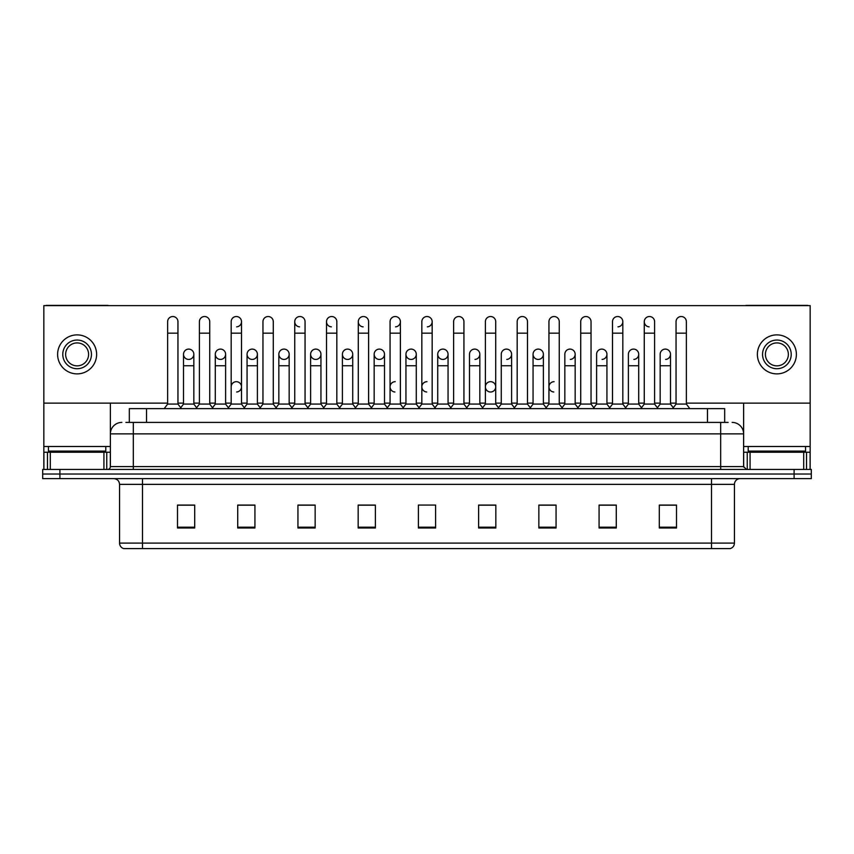 <?xml version="1.0" encoding="UTF-8"?>
<svg xmlns="http://www.w3.org/2000/svg" width="854" height="854" viewBox="0 0 854 854"><rect width="100%" height="100%" fill="white"/><g stroke="black" fill="none" stroke-linecap="round" stroke-linejoin="round"><path stroke-width="1.28" d="M129.317 422.41L129.317 408.65L724.683 408.65L724.683 422.41M734.44 543.091C734.28 545.845 732.903 547.681 730.309 548.599L711.499 548.599L711.499 543.091L734.44 543.091L734.44 484.357A5.732 5.732 0 0 1 740.172 478.624M711.499 548.599L123.691 548.599A5.732 5.732 0 0 1 119.56 543.091L119.56 484.357C119.218 480.877 117.308 478.966 113.828 478.624M811.3 478.624L811.3 474.034L42.7 474.034L42.7 478.624L59.908 478.624L59.908 474.034L42.7 474.034L42.7 469.444L59.908 469.444L59.908 474.034L811.3 474.034L811.3 478.624L59.908 478.624M676.507 528.007L676.507 505.066L659.299 505.066L659.299 528.007L676.507 528.007M616.278 528.007L616.278 505.066L599.07 505.066L599.07 528.007L616.278 528.007M556.061 528.007L556.061 505.066L538.853 505.066L538.853 528.007L556.061 528.007M495.832 528.007L495.832 505.066L478.624 505.066L478.624 528.007L495.832 528.007M194.701 528.007L194.701 505.066L177.493 505.066L177.493 528.007L194.701 528.007M254.93 528.007L254.93 505.066L237.722 505.066L237.722 528.007L254.93 528.007M315.147 528.007L315.147 505.066L297.939 505.066L297.939 528.007L315.147 528.007M375.376 528.007L375.376 505.066L358.168 505.066L358.168 528.007L375.376 528.007M435.604 528.007L435.604 505.066L418.396 505.066L418.396 528.007L435.604 528.007M548.375 505.066L543.955 505.184M611.923 505.184L607.504 505.184M675.471 505.184L671.063 505.184M659.587 505.184L676.507 505.184M373.604 505.184L369.184 505.066M310.045 505.184L305.625 505.066M246.496 505.184L242.077 505.066M177.493 505.184L194.413 505.184M182.937 505.184L178.529 505.184M484.816 505.066L480.396 505.184M421.268 505.066L432.732 505.066M375.376 505.184L358.168 505.184M315.147 505.184L297.939 505.184M254.93 505.184L237.722 505.184M495.832 505.184L478.624 505.184M556.061 505.184L538.853 505.184M616.278 505.184L599.07 505.184M126.136 422.41L728.131 422.41M125.869 422.41L133.331 422.41L133.331 433.885L110.379 433.885L110.379 466.572A2.872 2.872 0 0 1 107.519 469.444M121.855 422.41A11.476 11.476 0 0 0 110.379 433.885L110.379 403.141M732.145 422.41A11.476 11.476 0 0 1 743.62 433.885L743.62 466.572L746.481 469.444M811.3 469.444L811.3 474.034L811.3 469.444L59.908 469.444M167.63 333.167L177.952 333.167L177.952 404.059L167.63 404.059L167.63 321.691A5.167 5.167 0 0 1 173.116 316.535A5.167 5.167 0 0 1 177.952 321.691A5.167 5.167 0 0 0 173.116 316.535M167.63 404.059L164.181 408.65L167.63 404.059M183.514 404.059L183.514 365.736L193.837 365.736L193.837 404.059L183.514 404.059L180.728 407.764L177.952 404.059L181.39 408.65M188.35 359.417A5.167 5.167 0 0 1 183.514 354.271A5.167 5.167 0 0 1 189.001 349.115A5.167 5.167 0 0 1 193.837 354.271L193.837 365.736M193.837 404.059L196.623 407.764M199.398 333.167L209.732 333.167L209.732 404.059L199.398 404.059L199.398 321.691A5.167 5.167 0 0 1 204.885 316.535A5.167 5.167 0 0 1 209.732 321.691A5.167 5.167 0 0 0 204.885 316.535M199.398 404.059L195.961 408.65M209.732 386.851L209.732 404.059L213.169 408.65M231.178 333.167L241.501 333.167L241.501 404.059L231.178 404.059L231.178 321.691A5.167 5.167 0 0 1 236.665 316.535A5.167 5.167 0 0 1 241.501 321.691A5.167 5.167 0 0 1 236.665 326.847M231.178 404.059L227.74 408.65M241.501 386.851L241.501 404.059L244.949 408.65M268.113 316.524A5.167 5.167 0 0 0 262.957 321.691A5.167 5.167 0 0 1 268.444 316.535A5.167 5.167 0 0 1 273.28 321.691A5.167 5.167 0 0 0 268.444 316.535M262.957 333.167L273.28 333.167L273.28 404.059L262.957 404.059L262.957 321.691M262.957 386.851L262.957 404.059L259.509 408.65M273.28 404.059L276.717 408.65M294.737 333.167L305.059 333.167L305.059 404.059L294.737 404.059L294.737 321.691A5.167 5.167 0 0 1 300.213 316.535A5.167 5.167 0 0 1 305.059 321.691A5.167 5.167 0 0 0 300.213 316.535M294.737 404.059L291.289 408.65M305.059 404.059L308.497 408.65M220.129 359.417A5.167 5.167 0 0 1 215.293 354.271A5.167 5.167 0 0 1 220.78 349.115A5.167 5.167 0 0 1 225.616 354.271L225.616 365.736L215.293 365.736L215.293 354.271A5.167 5.167 0 0 1 220.449 349.105M225.616 365.736L225.616 404.059L215.293 404.059L215.293 365.736M215.293 404.059L212.507 407.764M225.616 404.059L228.402 407.764M251.909 359.417A5.167 5.167 0 0 1 247.062 354.271A5.167 5.167 0 0 1 252.549 349.115A5.167 5.167 0 0 1 257.396 354.271L257.396 365.736L247.062 365.736L247.062 354.271A5.167 5.167 0 0 1 252.229 349.105M257.396 365.736L257.396 404.059L247.062 404.059L247.062 365.736M247.062 404.059L244.287 407.764L241.501 404.059M257.396 404.059L260.171 407.764M284.008 349.105A5.167 5.167 0 0 0 278.842 354.111A5.167 5.167 0 0 0 283.677 359.417A5.167 5.167 0 0 1 278.842 354.271A5.167 5.167 0 0 1 284.329 349.115A5.167 5.167 0 0 1 289.164 354.271L289.164 365.736L278.842 365.736L278.842 354.271M289.164 365.736L289.164 404.059L278.842 404.059L278.842 365.736M278.842 404.059L276.066 407.764M289.164 404.059L291.951 407.764M358.285 386.851L358.285 404.059L368.608 404.059L368.608 386.851M403.825 408.65L400.387 404.059L400.387 333.167L390.064 333.167L390.064 404.059L400.387 404.059L400.387 386.851M421.833 386.851L421.833 404.059L432.167 404.059L432.167 386.851M469.497 404.059L469.497 365.736L479.831 365.736L479.831 404.059L469.497 404.059L466.722 407.764L463.935 404.059L453.613 404.059L450.837 407.764L448.051 404.059L437.728 404.059L437.728 354.271A5.167 5.167 0 0 1 443.215 349.115A5.167 5.167 0 0 1 448.051 354.271L448.051 365.736L437.728 365.736M501.277 404.059L501.277 365.736L511.599 365.736L511.599 404.059L501.277 404.059L498.501 407.764L495.715 404.059L485.392 404.059L482.606 407.764L479.831 404.059M533.056 404.059L533.056 365.736L543.379 365.736L543.379 404.059L533.056 404.059L530.27 407.764L527.494 404.059L527.494 398.316M511.599 404.059L514.386 407.764L517.172 404.059L517.172 333.167L527.494 333.167L527.494 404.059L517.172 404.059L517.172 398.316M564.836 404.059L564.836 365.736L575.158 365.736L575.158 404.059L564.836 404.059L562.049 407.764L559.263 404.059L559.263 386.851M543.379 404.059L546.165 407.764L548.941 404.059L548.941 333.167L559.263 333.167L559.263 404.059L548.941 404.059L548.941 398.316M596.604 404.059L596.604 365.736L606.938 365.736L606.938 404.059L596.604 404.059L593.829 407.764L591.043 404.059L591.043 398.316M575.158 404.059L577.934 407.764L580.72 404.059L580.72 333.167L591.043 333.167L591.043 404.059L580.72 404.059L580.72 398.316M640.831 408.65L644.268 404.059L644.268 333.167L654.602 333.167L654.602 404.059L644.268 404.059L641.493 407.764L638.707 404.059L628.384 404.059L628.384 354.271A5.167 5.167 0 0 1 633.871 349.115A5.167 5.167 0 0 1 638.707 354.271L638.707 365.736L628.384 365.736M105.789 446.503L48.432 446.503L48.432 451.093L105.789 451.093L105.789 446.503L110.379 446.503M100.057 452.236L100.057 451.659A0.576 0.576 0 0 1 100.633 451.093M100.057 451.659L54.176 451.659A0.576 0.576 0 0 0 53.599 451.093M54.176 451.659L54.176 452.236M805.568 446.503L748.211 446.503L748.211 451.093L805.568 451.093L805.568 446.503L810.158 446.503L810.158 469.444L810.158 452.236L806.528 452.236L806.528 469.444M799.824 452.236L799.824 451.659A0.576 0.576 0 0 1 800.401 451.093M799.824 451.659L753.943 451.659A0.576 0.576 0 0 0 753.367 451.093M753.943 451.659L753.943 452.236M103.932 469.444L103.932 452.236L50.301 452.236L50.301 469.444M108.639 305.625A2.872 2.872 0 0 0 107.519 305.401L46.714 305.401A2.872 2.872 0 0 0 45.593 305.625M686.37 403.141L810.158 403.141L810.158 305.625L43.842 305.625L43.842 452.236L50.301 452.236M103.932 452.236L110.379 452.236M43.842 469.444L43.842 452.236M803.699 469.444L803.699 452.236L750.068 452.236L750.068 469.444M808.407 305.625A2.872 2.872 0 0 0 807.286 305.401L746.481 305.401A2.872 2.872 0 0 0 745.361 305.625M743.62 403.141L743.62 433.885L720.669 433.885L720.669 466.572L743.62 466.583M810.158 403.141L810.158 446.503M743.62 452.236L750.068 452.236M803.699 452.236L806.528 452.236M236.344 381.685A5.167 5.167 0 0 0 231.178 386.851L231.178 398.316M395.221 381.685A5.167 5.167 0 0 0 390.064 386.691A5.167 5.167 0 0 0 394.9 391.997M427 381.685A5.167 5.167 0 0 0 421.844 386.691A5.167 5.167 0 0 0 426.68 391.997M490.548 381.685A5.167 5.167 0 0 0 485.392 386.691A5.167 5.167 0 0 0 490.228 391.997M554.107 381.685A5.167 5.167 0 0 0 548.951 386.691A5.167 5.167 0 0 0 553.787 391.997M665.319 349.105A5.167 5.167 0 0 0 660.163 354.271A5.167 5.167 0 0 1 665.65 349.115A5.167 5.167 0 0 1 670.486 354.271L670.486 365.736L660.163 365.736L660.163 354.271M633.551 349.105A5.167 5.167 0 0 0 628.384 354.271M601.771 349.105A5.167 5.167 0 0 0 596.604 354.271A5.167 5.167 0 0 1 602.091 349.115A5.167 5.167 0 0 1 606.938 354.271L606.938 365.736M569.992 349.105A5.167 5.167 0 0 0 564.836 354.271A5.167 5.167 0 0 1 570.323 349.115A5.167 5.167 0 0 1 575.158 354.271L575.158 365.736M644.268 333.167L644.268 321.691A5.167 5.167 0 0 1 649.435 316.524A5.167 5.167 0 0 0 644.279 321.531A5.167 5.167 0 0 0 649.115 326.847M538.223 349.105A5.167 5.167 0 0 0 533.056 354.111A5.167 5.167 0 0 0 537.892 359.417M506.443 349.105A5.167 5.167 0 0 0 501.277 354.271A5.167 5.167 0 0 1 506.764 349.115A5.167 5.167 0 0 1 511.599 354.271L511.599 365.736M474.664 349.105A5.167 5.167 0 0 0 469.497 354.271A5.167 5.167 0 0 1 474.984 349.115A5.167 5.167 0 0 1 479.831 354.271L479.831 365.736M442.884 349.105A5.167 5.167 0 0 0 437.728 354.271A5.167 5.167 0 0 0 442.564 359.417M411.116 349.105A5.167 5.167 0 0 0 405.949 354.271A5.167 5.167 0 0 1 411.436 349.115A5.167 5.167 0 0 1 416.272 354.271L416.272 365.736L405.949 365.736L405.949 354.271A5.167 5.167 0 0 0 410.785 359.417M379.336 349.105A5.167 5.167 0 0 0 374.18 354.111A5.167 5.167 0 0 0 379.016 359.417A5.167 5.167 0 0 1 374.169 354.271A5.167 5.167 0 0 1 379.656 349.115A5.167 5.167 0 0 1 384.503 354.271L384.503 365.736L374.169 365.736L374.169 354.271M347.557 349.105A5.167 5.167 0 0 0 342.401 354.111A5.167 5.167 0 0 0 347.236 359.417A5.167 5.167 0 0 1 342.401 354.271A5.167 5.167 0 0 1 347.888 349.115A5.167 5.167 0 0 1 352.723 354.271L352.723 365.736L342.401 365.736L342.401 354.271M315.777 349.105A5.167 5.167 0 0 0 310.621 354.271A5.167 5.167 0 0 1 316.108 349.115A5.167 5.167 0 0 1 320.944 354.271L320.944 365.736L310.621 365.736L310.621 354.271A5.167 5.167 0 0 0 315.457 359.417M354.848 408.65L358.285 404.059L358.285 321.691A5.167 5.167 0 0 1 363.452 316.524A5.167 5.167 0 0 0 358.285 321.531A5.167 5.167 0 0 0 363.121 326.847M299.893 316.524A5.167 5.167 0 0 0 294.737 321.531A5.167 5.167 0 0 0 299.573 326.847M326.506 333.167L336.828 333.167L336.828 404.059L326.506 404.059L326.506 321.691A5.167 5.167 0 0 1 331.672 316.524A5.167 5.167 0 0 0 326.516 321.531A5.167 5.167 0 0 0 331.341 326.847M188.681 349.105A5.167 5.167 0 0 0 183.514 354.271L183.514 365.736M236.665 391.997A5.167 5.167 0 0 0 241.501 386.851A5.167 5.167 0 0 0 236.665 381.695M490.879 391.997A5.167 5.167 0 0 0 495.715 386.851A5.167 5.167 0 0 0 490.879 381.695M633.871 359.417A5.167 5.167 0 0 0 638.707 354.271A5.167 5.167 0 0 0 633.871 349.115M570.323 359.417A5.167 5.167 0 0 0 575.158 354.271A5.167 5.167 0 0 0 570.323 349.115M506.764 359.417A5.167 5.167 0 0 0 511.599 354.271A5.167 5.167 0 0 0 506.764 349.115M443.215 359.417A5.167 5.167 0 0 0 448.051 354.271A5.167 5.167 0 0 0 443.215 349.115M427.32 326.847A5.167 5.167 0 0 0 432.167 321.691A5.167 5.167 0 0 0 427.32 316.535A5.167 5.167 0 0 1 432.167 321.691L432.167 333.167L421.833 333.167L421.833 321.691A5.167 5.167 0 0 1 427.32 316.535M347.888 359.417A5.167 5.167 0 0 0 352.723 354.271A5.167 5.167 0 0 0 347.888 349.115M395.551 326.847A5.167 5.167 0 0 0 400.387 321.691A5.167 5.167 0 0 0 395.551 316.535A5.167 5.167 0 0 1 400.387 321.691L400.387 333.167M284.329 359.417A5.167 5.167 0 0 0 289.164 354.271A5.167 5.167 0 0 0 284.329 349.115M220.78 359.417A5.167 5.167 0 0 0 225.616 354.271A5.167 5.167 0 0 0 220.78 349.115M189.001 359.417A5.167 5.167 0 0 0 193.837 354.271A5.167 5.167 0 0 0 189.001 349.115M43.842 403.141L167.63 403.141M177.952 403.141L183.514 403.141M193.837 403.141L199.398 403.141M209.732 403.141L215.293 403.141M225.616 403.141L231.178 403.141M241.501 403.141L247.062 403.141M257.396 403.141L262.957 403.141M273.28 403.141L278.842 403.141M289.164 403.141L294.737 403.141M305.059 403.141L310.621 403.141M320.944 403.141L326.506 403.141M336.828 403.141L342.401 403.141M352.723 403.141L358.285 403.141M368.608 403.141L374.169 403.141M384.503 403.141L390.064 403.141M400.387 403.141L405.949 403.141M416.272 403.141L421.833 403.141M432.167 403.141L437.728 403.141M448.051 403.141L453.613 403.141M463.935 403.141L469.497 403.141M479.831 403.141L485.392 403.141M495.715 403.141L501.277 403.141M511.599 403.141L517.172 403.141M527.494 403.141L533.056 403.141M543.379 403.141L548.941 403.141M559.263 403.141L564.836 403.141M575.158 403.141L580.72 403.141M591.043 403.141L596.604 403.141M606.938 403.141L612.499 403.141M622.822 403.141L628.384 403.141M638.707 403.141L644.268 403.141M654.602 403.141L660.163 403.141M670.486 403.141L676.048 403.141M252.549 359.417A5.167 5.167 0 0 0 257.396 354.271A5.167 5.167 0 0 0 252.549 349.115M316.108 359.417A5.167 5.167 0 0 0 320.944 354.271A5.167 5.167 0 0 0 316.108 349.115M379.656 359.417A5.167 5.167 0 0 0 384.503 354.271A5.167 5.167 0 0 0 379.656 349.115M411.436 359.417A5.167 5.167 0 0 0 416.272 354.271A5.167 5.167 0 0 0 411.436 349.115M474.984 359.417A5.167 5.167 0 0 0 479.831 354.271A5.167 5.167 0 0 0 474.984 349.115M538.543 359.417A5.167 5.167 0 0 0 543.379 354.271A5.167 5.167 0 0 0 538.543 349.115A5.167 5.167 0 0 1 543.379 354.271L543.379 365.736M617.986 326.847A5.167 5.167 0 0 0 622.822 321.691A5.167 5.167 0 0 0 617.986 316.535A5.167 5.167 0 0 1 622.822 321.691L622.822 333.167L612.499 333.167L612.499 321.691A5.167 5.167 0 0 1 617.986 316.535M602.091 359.417A5.167 5.167 0 0 0 606.938 354.271A5.167 5.167 0 0 0 602.091 349.115M665.65 359.417A5.167 5.167 0 0 0 670.486 354.271A5.167 5.167 0 0 0 665.65 349.115M77.116 340.041A14.337 14.337 0 0 0 62.78 354.389A14.337 14.337 0 0 0 77.116 368.725A14.337 14.337 0 0 0 91.453 354.389A14.337 14.337 0 0 0 77.116 340.041M77.116 342.913A11.476 11.476 0 0 0 65.641 354.389A11.476 11.476 0 0 0 77.116 365.854A11.476 11.476 0 0 0 88.592 354.389A11.476 11.476 0 0 0 77.116 342.913M77.116 373.881A19.503 19.503 0 0 0 96.619 354.389A19.503 19.503 0 0 0 77.116 334.885A19.503 19.503 0 0 0 57.613 354.389A19.503 19.503 0 0 0 77.116 373.881M776.884 340.041A14.337 14.337 0 0 0 762.547 354.389A14.337 14.337 0 0 0 776.884 368.725A14.337 14.337 0 0 0 791.22 354.389A14.337 14.337 0 0 0 776.884 340.041M776.884 342.913A11.476 11.476 0 0 0 765.408 354.389A11.476 11.476 0 0 0 776.884 365.854A11.476 11.476 0 0 0 788.359 354.389A11.476 11.476 0 0 0 776.884 342.913M776.884 373.881A19.503 19.503 0 0 0 796.387 354.389A19.503 19.503 0 0 0 776.884 334.885A19.503 19.503 0 0 0 757.381 354.389A19.503 19.503 0 0 0 776.884 373.881M331.672 316.524A5.167 5.167 0 0 1 336.828 321.691A5.167 5.167 0 0 0 331.992 316.535M326.506 404.059L323.068 408.65M336.828 404.059L340.276 408.65M363.452 316.524A5.167 5.167 0 0 1 368.608 321.691A5.167 5.167 0 0 0 363.772 316.535M372.056 408.65L368.608 404.059L368.608 333.167L358.285 333.167M390.064 333.167L390.064 321.691A5.167 5.167 0 0 1 395.551 316.535M390.064 404.059L386.616 408.65M320.944 365.736L320.944 404.059L310.621 404.059L310.621 365.736M310.621 404.059L307.835 407.764M320.944 404.059L323.73 407.764M352.723 365.736L352.723 404.059L342.401 404.059L342.401 365.736M342.401 404.059L339.614 407.764M352.723 404.059L355.499 407.764M384.503 365.736L384.503 404.059L374.169 404.059L374.169 365.736M374.169 404.059L371.394 407.764M384.503 404.059L387.278 407.764M435.604 408.65L432.167 404.059L432.167 333.167M418.396 408.65L421.833 404.059L421.833 333.167M450.175 408.65L453.613 404.059L453.613 321.691A5.167 5.167 0 0 1 459.1 316.535A5.167 5.167 0 0 1 463.935 321.691A5.167 5.167 0 0 0 459.1 316.535M467.384 408.65L463.935 404.059L463.935 333.167L453.613 333.167M481.944 408.65L485.392 404.059L485.392 321.691A5.167 5.167 0 0 1 490.879 316.535A5.167 5.167 0 0 1 495.715 321.691A5.167 5.167 0 0 0 490.879 316.535M499.152 408.65L495.715 404.059L495.715 333.167L485.392 333.167M517.172 333.167L517.172 321.691A5.167 5.167 0 0 1 522.659 316.535A5.167 5.167 0 0 1 527.494 321.691A5.167 5.167 0 0 0 522.659 316.535M517.172 404.059L513.724 408.65M527.494 404.059L530.932 408.65M548.941 333.167L548.941 321.691A5.167 5.167 0 0 1 554.427 316.535A5.167 5.167 0 0 1 559.263 321.691A5.167 5.167 0 0 0 554.427 316.535M548.941 404.059L545.503 408.65M559.263 404.059L562.711 408.65M416.272 365.736L416.272 404.059L405.949 404.059L405.949 365.736M405.949 404.059L403.163 407.764M416.272 404.059L419.058 407.764M448.051 404.059L448.051 365.736M437.728 404.059L434.942 407.764M533.056 365.736L533.056 354.271A5.167 5.167 0 0 1 538.543 349.115M580.72 333.167L580.72 321.691A5.167 5.167 0 0 1 586.207 316.535A5.167 5.167 0 0 1 591.043 321.691A5.167 5.167 0 0 0 586.207 316.535M580.72 404.059L577.283 408.65M591.043 404.059L594.491 408.65M622.822 333.167L622.822 404.059L612.499 404.059L612.499 333.167M612.499 404.059L609.051 408.65M622.822 404.059L626.26 408.65M649.435 316.524A5.167 5.167 0 0 1 654.602 321.691A5.167 5.167 0 0 0 649.755 316.535M654.602 404.059L658.039 408.65M676.048 333.167L686.37 333.167L686.37 404.059L676.048 404.059L676.048 321.691A5.167 5.167 0 0 1 681.535 316.535A5.167 5.167 0 0 1 686.37 321.691A5.167 5.167 0 0 0 681.535 316.535M676.048 404.059L672.61 408.65M686.37 404.059L689.818 408.65M606.938 404.059L609.713 407.764M638.707 404.059L638.707 365.736M628.384 404.059L625.598 407.764M670.486 365.736L670.486 404.059L660.163 404.059L660.163 365.736M660.163 404.059L657.377 407.764M670.486 404.059L673.272 407.764M146.525 422.41L146.525 408.65M707.475 422.41L707.475 408.65M711.499 478.624L711.499 484.357L119.56 484.357M734.44 484.357L711.499 484.357L711.499 543.091L142.501 543.091L142.501 548.599M119.56 543.091L142.501 543.091L142.501 478.624M794.092 478.624L794.092 469.444M435.604 527.206L418.396 527.206M375.376 527.206L358.168 527.206M315.147 527.206L297.939 527.206M254.93 527.206L237.722 527.206M194.701 527.206L177.493 527.206M495.832 527.206L478.624 527.206M556.061 527.206L538.853 527.206M616.278 527.206L599.07 527.206M676.507 527.206L659.299 527.206M133.331 469.444L133.331 466.572L720.669 466.572L720.669 469.444M110.379 466.572L133.331 466.572L133.331 433.885L720.669 433.885L720.669 422.41M236.665 316.535A5.167 5.167 0 0 1 241.501 321.691L241.501 333.167M48.432 446.503L43.842 446.503M110.337 467.074L110.337 452.236M106.75 452.236L106.75 469.444M43.896 452.236L43.896 469.444M47.472 469.444L47.472 452.236M748.211 446.503L743.62 446.503M810.104 469.444L810.104 452.236M743.663 452.236L743.663 467.074M747.25 469.444L747.25 452.236M177.952 333.167L177.952 321.691M209.732 333.167L209.732 321.691M273.28 333.167L273.28 321.691M305.059 333.167L305.059 321.691M336.828 333.167L336.828 321.691M368.608 333.167L368.608 321.691M463.935 333.167L463.935 321.691M495.715 333.167L495.715 321.691M527.494 333.167L527.494 321.691M559.263 333.167L559.263 321.691M469.497 365.736L469.497 354.271M501.277 365.736L501.277 354.271M591.043 333.167L591.043 321.691M654.602 333.167L654.602 321.691M686.37 333.167L686.37 321.691M564.836 365.736L564.836 354.271M596.604 365.736L596.604 354.271"/></g></svg>
